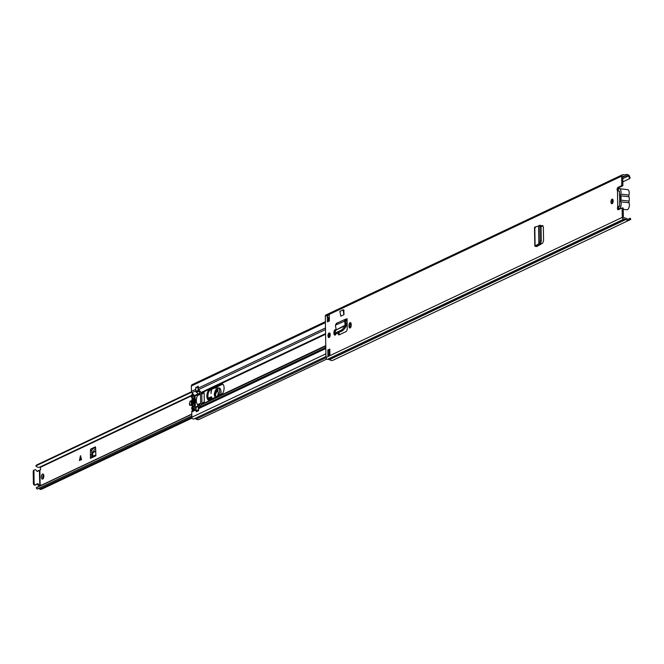 <?xml version="1.0" encoding="UTF-8"?>
<svg xmlns="http://www.w3.org/2000/svg" width="664" height="664" viewBox="0 0 664 664"><rect width="100%" height="100%" fill="white"/><g stroke="black" fill="none" stroke-linecap="round" stroke-linejoin="round"><path stroke-width="1" d="M541.069 226.748L540.679 225.337L539.367 225.328L539.857 226.69L540.073 240.468L541.284 240.517L541.069 226.748M539.641 242.958L540.853 243.007L540.023 244.07L538.836 243.978L535.093 245.838L534.802 227.129L535.358 227.702L534.802 227.129L538.554 225.984L538.836 243.995L539.641 242.958L540.073 240.468M540.853 243.007L541.284 240.517M538.836 243.995L539.948 244.12L536.139 245.987L537.159 246.311L536.537 246.601M534.512 227.354L534.811 246.095L537.01 246.386M535.093 245.838L535.649 246.468M351.206 324.439A2.382 1.112 -83.2 0 0 350.36 322.604A2.382 1.112 -83.2 0 0 348.94 325.509L348.949 326.215A2.382 1.112 -83.2 0 0 349.803 328.041A2.382 1.112 -83.2 0 0 351.223 325.136L351.206 324.439M335.942 330.24A2.382 1.112 -83.2 0 0 335.345 329.701A2.382 1.112 -83.2 0 0 333.926 332.606L333.934 333.311A2.382 1.112 -83.2 0 0 334.789 335.146A2.382 1.112 -83.2 0 0 335.984 333.793M613.187 200.901A2.332 1.087 -83.2 0 0 612.357 199.117A2.332 1.087 -83.2 0 0 610.963 201.956A2.332 1.087 -83.2 0 0 611.801 203.748A2.332 1.087 -83.2 0 0 613.187 200.901M330.199 334.722A2.332 1.087 -83.2 0 0 329.369 332.93A2.332 1.087 -83.2 0 0 327.983 335.776A2.332 1.087 -83.2 0 0 328.813 337.561A2.332 1.087 -83.2 0 0 330.199 334.722M327.385 321.891L327.294 315.865L329.269 314.935L329.361 320.961L327.385 321.891M329.809 349.073L329.9 355.099L327.925 356.028L327.833 350.011L329.809 349.073M630.061 219.751L629.514 218.639L630.252 218.24L630.8 219.361L629.364 220.099A3.735 3.171 -115.3 0 1 629.323 220.116A3.735 3.171 -115.3 0 1 625.895 219.485L623.762 219.178A1.66 1.411 -115.3 0 1 622.276 217.394L622.126 207.915L618.3 209.724A1.818 0.847 96.8 0 1 618.059 209.766A1.818 0.847 96.8 0 1 617.429 208.687A1.818 0.847 96.8 0 1 617.727 206.811L619.827 206.047M619.595 191.207L617.479 190.817A1.818 0.847 96.8 0 1 617.155 188.999A1.818 0.847 96.8 0 1 617.952 187.414L621.778 185.605L621.629 176.126A1.66 1.411 -115.3 0 1 623.064 174.69L625.197 174.898A3.735 3.171 -115.3 0 1 625.521 174.707A3.735 3.171 -115.3 0 1 628.659 175.113L630.144 177.661L629.63 178.657L622.815 181.878M629.281 220.141L333.046 360.22A3.735 3.171 -115.3 0 1 333.004 360.245A3.735 3.171 -115.3 0 1 329.576 359.606L327.443 359.299A1.66 1.411 -115.3 0 1 325.958 357.514L325.31 316.247A1.66 1.411 -115.3 0 1 326.057 314.927L622.384 174.798M346.533 319.027L347.064 318.77L347.089 320.247A1.552 1.32 -115.3 0 1 346.89 320.247L345.687 320.82M339.072 332.382L339.08 333.029L337.984 332.896A2.556 1.187 -83.2 0 0 338.897 334.863A2.556 1.187 -83.2 0 0 339.238 334.797L346.044 331.585A2.556 1.187 -83.2 0 0 347.222 328.531L347.089 320.247M343.047 309.856L343.869 309.947L343.944 314.686L340.781 316.18L339.885 311.35L343.047 309.856L343.944 314.686M537.159 245.489L537.168 246.302L542.654 243.124L543.567 240.667L543.359 227.088L542.372 225.528L541.002 226.026M612.382 203.491A2.332 1.087 96.8 0 1 612.059 202.088A2.332 1.087 96.8 0 1 612.864 199.499M329.402 337.312A2.332 1.087 96.8 0 1 329.07 335.909A2.332 1.087 96.8 0 1 329.875 333.32M328.472 321.376L328.406 317.475A1.552 1.32 -115.3 0 1 327.294 315.865M328.995 354.618L328.921 350.135L329.817 349.721M618.715 209.525A1.818 0.847 96.8 0 1 618.823 206.944L617.727 206.811L617.479 190.817L618.574 190.95A1.818 0.847 96.8 0 1 618.242 189.132A1.818 0.847 96.8 0 1 619.047 187.547L622.874 185.737L622.724 176.259L625.056 176.134A1.552 1.32 64.7 0 0 625.837 175.96A2.49 2.116 -115.3 0 1 628.144 176.101L628.858 176.616L629.364 175.628M629.514 218.639L628.825 218.979A2.49 2.116 -115.3 0 1 626.509 218.572A1.552 1.32 64.7 0 0 625.72 218.207L623.371 217.526L623.222 208.048L622.126 207.915M335.096 331.801A2.382 1.112 96.8 0 1 335.851 330.083M335.37 334.897A2.382 1.112 96.8 0 1 335.029 333.444L335.021 333.129M350.384 327.792A2.382 1.112 96.8 0 1 350.044 326.339L350.036 325.642A2.382 1.112 96.8 0 1 350.866 322.986M339.503 334.673A2.556 1.187 96.8 0 1 339.08 333.029M541.052 226.54L543.044 225.81M622.874 185.737L621.778 185.605M630.252 218.24L628.368 219.137M629.63 178.657L628.858 176.616M327.925 356.028A1.552 1.32 -115.3 0 1 328.995 354.684M327.833 350.011L328.921 350.135M329.311 317.608L328.68 317.533A1.552 1.32 -115.3 0 1 328.406 317.475M618.939 206.653L618.308 206.396M618.068 190.925L617.479 190.817M347.064 318.77L346.89 320.247L345.678 320.729L346.035 318.994L346.815 319.044M336.806 323.36L335.395 325.128L345.678 320.729L346.201 325.186L345.122 325.227L344.998 325.767L336.084 329.975L345.122 325.227L344.599 320.77L346.035 318.994L336.158 323.476M346.201 325.186L345.944 326.497L344.998 325.767L344.052 327.369L344.998 328.107L345.944 326.497M336.084 329.975L335.229 331.543L335.295 332.988L341.728 329.942L344.052 327.369M336.241 333.718L334.88 333.021L336.241 333.718L342.641 330.697L344.998 328.107M335.395 325.128L336.142 329.477M538.554 226.009L539.367 225.328M618.209 189.497A4.092 1.901 96.8 0 1 619.537 188.692A4.092 1.901 96.8 0 1 620.998 191.838A4.092 1.901 96.8 0 1 620.732 194.095L628.933 195.083A4.092 1.901 -83.2 0 0 629.198 192.817A4.092 1.901 -83.2 0 0 627.737 189.68L619.537 188.692M618.516 208.712A4.092 1.901 -83.2 0 0 618.748 208.778A4.092 1.901 -83.2 0 0 621.189 203.79A4.092 1.901 -83.2 0 0 620.848 201.814A1.66 0.772 96.8 0 1 620.823 200.121A4.25 1.975 -83.2 0 0 621.097 197.814A4.25 1.975 -83.2 0 0 620.757 195.789A1.66 0.772 96.8 0 1 620.732 194.095M623.247 209.318L626.957 209.758A4.092 1.901 -83.2 0 0 629.389 204.778A4.092 1.901 -83.2 0 0 629.057 202.794A1.66 0.772 96.8 0 1 629.032 201.109A4.25 1.975 -83.2 0 0 629.298 198.793A4.25 1.975 -83.2 0 0 628.957 196.776A1.66 0.772 96.8 0 1 628.933 195.083M619.396 191.182L619.471 195.531A3.262 1.519 96.8 0 1 620.027 195.863A3.262 1.519 96.8 0 1 620.608 198.677A3.262 1.519 96.8 0 1 619.562 201.59L619.628 205.94M619.471 195.531L620.798 196.859M43.044 478.744A2.59 1.204 96.8 0 1 42.745 477.3A2.59 1.204 96.8 0 1 43.55 474.519M90.428 450.242L90.437 458.359L95.873 455.786L95.624 447.785L95.384 446.847L90.636 449.096L90.428 450.242L91.79 450.864L91.781 456.815M95.608 447.553L92.512 449.013L90.636 449.096M91.79 450.864L92.512 449.013M41.376 477.134A2.59 1.204 96.8 0 1 42.919 473.98A2.59 1.204 96.8 0 1 43.849 475.972A2.59 1.204 96.8 0 1 42.305 479.126A2.59 1.204 96.8 0 1 41.376 477.134M79.448 460.55L80.444 455.728L81.572 459.546L79.448 460.55M39.782 485.21L39.383 470.386A1.552 1.32 -115.3 0 0 38.238 470.967A1.137 0.971 64.7 0 1 36.503 470.701A1.552 1.32 -115.3 0 0 33.939 471.108L34.13 483.16A1.552 1.32 -115.3 0 0 36.711 484.18A1.137 0.971 64.7 0 1 38.446 484.338A1.552 1.32 -115.3 0 0 39.616 485.193L40.745 484.903L40.861 485.467M40.23 466.892L40.612 469.738L39.549 470.411M191.83 415.896L37.134 489.053L36.171 487.849L191.805 414.253M191.639 392.216L35.823 465.896L36.761 464.924L191.489 391.752M198.453 388.988L198.021 389.195M192.062 418.071L41.417 489.31A1.867 1.585 -115.3 0 1 39.782 489.053A2.465 2.1 64.7 0 0 38.172 488.555M35.823 465.896A4.025 3.42 64.7 0 0 39.956 467.024A4.025 3.42 64.7 0 0 40.155 466.925L191.796 395.213L39.956 467.024M191.796 414.087L36.952 487.31A4.025 3.42 64.7 0 0 36.171 487.849M40.678 485.55A1.818 0.448 -0.9 0 1 39.043 485.558L38.877 485.542A1.552 1.32 -115.3 0 1 37.707 484.687A1.137 0.971 64.7 0 0 36.786 484.056M35.756 484.836A1.552 1.32 -115.3 0 1 33.391 483.508L33.2 471.465A1.552 1.32 -115.3 0 1 34.304 470.112M37.441 471.39A1.137 0.971 64.7 0 0 37.491 471.315A1.552 1.32 -115.3 0 1 38.412 470.734M91.748 455.039L90.379 454.873M91.707 457.006A1.552 1.32 64.7 0 0 90.437 458.359M92.86 456.301L92.628 452.574L94.305 449.835L95.682 449.188M80.601 455.745L79.655 460.451M215.036 397.346L214.223 394.366C215.559 388.299 216.937 387.685 218.373 392.532L217.651 396.109M217.643 389.859L215.518 394.358L216.149 396.815M220.855 394.59A5.495 2.556 -83.2 0 0 221.071 392.283A5.495 2.556 -83.2 0 0 219.103 387.992A5.495 2.556 -83.2 0 0 218.971 387.983L217.875 387.851M211.6 389.394L210.986 393.569L211.193 389.594M191.896 400.89A2.905 1.353 -83.2 0 0 191.522 400.724L191.074 400.915L191.888 401.014M208.513 399.097L210.77 398.591A3.112 1.444 -83.2 0 0 211.741 397.678A2.332 1.087 96.8 0 1 211.816 397.553M189.522 403.189L189.862 405.314A1.345 0.622 -83.2 0 0 189.887 405.314L192.029 405.355M190.676 401.172L191.182 401.927L191.539 401.637L191.074 400.915L189.854 401.836L189.389 404.218L189.887 405.314A1.345 0.622 -83.2 0 0 189.912 405.322L192.012 405.214M189.431 404.251L189.862 405.314M190.377 400.931L189.887 401.778M191.182 401.927L191.464 405.206M208.214 398.3L210.015 397.263L211.982 398.782M218.755 395.586L217.302 388.091L214.381 388.083M216.223 396.781A3.627 1.685 96.8 0 1 215.568 394.383A3.627 1.685 96.8 0 1 217.717 389.967M346.193 325.103L347.156 324.646M209.26 389.859A5.237 2.432 -83.2 0 0 206.861 395.379A5.237 2.432 -83.2 0 0 208.72 400.126A5.237 2.432 -83.2 0 0 209.417 400.002L221.668 394.208A5.237 2.432 -83.2 0 0 224.083 387.959A5.237 2.432 -83.2 0 0 222.208 383.941A5.237 2.432 -83.2 0 0 221.51 384.066L209.26 389.859L210.355 389.992L222.606 384.199A5.237 2.432 96.8 0 1 222.739 384.141M325.817 348.517L198.577 408.684A2.075 1.76 -115.3 0 1 199.026 407.406L201.209 404.916A0.805 0.681 64.7 0 0 201.383 404.426L201.615 403.637L204.271 401.878L204.13 392.839L203.881 392.457L201.391 393.611L201.2 393.046A0.805 0.681 64.7 0 0 201.009 392.507L198.743 389.494A2.075 1.76 -115.3 0 1 198.254 388.1L198.229 386.141L196.444 387.328M198.577 408.684L198.611 410.642L196.237 411.763L196.229 411.248M346.193 325.75L347.172 325.294M350.368 323.775L351.073 323.443M209.276 400.06A5.237 2.432 96.8 0 1 207.998 394.914A5.237 2.432 96.8 0 1 210.355 389.992M194.012 418.901L325.941 356.518L194.046 418.884A1.66 1.411 -115.3 0 1 191.846 417.233L191.763 411.904A2.075 1.76 -115.3 0 1 192.211 410.626L195.05 407.414A18.642 8.665 -83.2 0 0 194.867 396.043L191.929 392.714A2.075 1.76 -115.3 0 1 191.44 391.32L191.357 386A1.66 1.411 -115.3 0 1 192.103 384.672L325.393 321.65M195.863 387.676L195.855 387.261M326.804 359.058L199.167 419.416A3.627 3.088 -115.3 0 1 196.212 419.092A2.59 2.2 64.7 0 0 194.162 418.835M191.738 396.956L191.614 397.487L191.738 396.956A13.479 6.266 96.8 0 1 191.929 396.043A1.037 0.481 96.8 0 1 192.352 395.304A1.037 0.481 96.8 0 1 192.494 395.279A1.037 0.481 96.8 0 1 192.834 395.761A19.306 8.972 96.8 0 1 192.95 396.391L193.274 396.234A19.97 9.279 -83.2 0 0 192.842 394.125L193.05 394.051M192.809 394.018A0.921 0.432 -83.2 0 0 192.527 393.669A0.921 0.432 -83.2 0 0 192.402 393.686A0.921 0.432 -83.2 0 0 192.054 394.242A14.143 6.574 -83.2 0 0 191.398 397.122M196.046 387.519L198.229 386.481A0.622 0.531 64.7 0 0 197.988 386.963L198.038 390.399A0.622 0.531 64.7 0 0 198.37 390.98A4.772 4.05 -115.3 0 1 198.885 391.353A2.075 1.76 -115.3 0 1 199.748 393.138L197.523 394.192A2.075 1.76 64.7 0 0 196.66 392.399A4.772 4.05 64.7 0 0 196.146 392.034A0.622 0.531 -115.3 0 1 195.822 391.445L195.764 388.017A0.622 0.531 -115.3 0 1 196.303 387.477M198.279 404.6L197.864 404.517A5.129 2.382 96.8 0 1 196.361 400.683A5.129 2.382 96.8 0 1 197.714 395.487L198.121 394.848A0.515 0.44 64.7 0 0 197.806 394.665L197.523 394.333L199.748 393.138M199.748 393.279L200.03 393.611L194.867 396.043M196.81 406.75A4.772 4.05 64.7 0 0 196.893 406.7A2.075 1.76 64.7 0 0 197.698 405.115L200.188 403.654A0.515 0.44 64.7 0 0 200.636 403.206L200.487 394.167A0.515 0.44 64.7 0 0 200.03 393.611M200.055 403.679L197.698 404.974M197.698 405.115L199.914 403.928M199.922 404.061A2.075 1.76 -115.3 0 1 199.109 405.646A4.772 4.05 -115.3 0 1 198.81 405.804A4.772 4.05 -115.3 0 1 198.602 405.895A0.622 0.531 64.7 0 0 198.295 406.401L198.353 409.837A0.622 0.531 64.7 0 0 198.611 410.369M201.947 403.48L201.798 393.968L204.13 392.864M196.677 411.555A0.622 0.531 -115.3 0 1 196.129 410.892L196.079 407.455A0.622 0.531 -115.3 0 1 196.386 406.949L198.553 405.92M197.83 404.725L199.964 403.762M192.361 407.397A14.143 6.574 96.8 0 1 192.253 397.562L192.593 397.404A13.479 6.266 -83.2 0 0 192.751 407.439L191.564 407.762A14.143 6.574 -83.2 0 0 192.303 409.995A0.921 0.432 -83.2 0 0 192.543 410.227A0.921 0.432 -83.2 0 0 192.56 410.227L192.56 410.227M193.274 396.234L193.905 396.781A19.306 8.972 96.8 0 1 194.087 406.625M193.905 396.781L194.237 396.624A19.97 9.279 96.8 0 1 194.635 401.38L194.643 401.604A19.97 9.279 96.8 0 1 194.394 406.667L193.514 406.7M192.112 407.364L191.904 407.605A13.479 6.266 96.8 0 0 192.12 408.335A1.037 0.481 96.8 0 0 192.427 408.684A1.037 0.481 96.8 0 0 193.017 407.754A19.306 8.972 96.8 0 0 193.116 407.032L193.423 406.741M191.954 397.321L192.593 397.404M192.552 398.259A13.479 6.266 -83.2 0 0 192.684 406.741A1.037 0.481 96.8 0 1 192.709 405.895L193.108 400.517L192.601 399.064A1.037 0.481 96.8 0 1 192.552 398.259L194.037 398.433M193.755 406.592L193.448 406.874A19.97 9.279 -83.2 0 1 193.083 409.364L193.083 409.364M191.614 397.487L192.253 397.562M193.597 396.549L194.237 396.624M193.606 400.575L193.108 400.517M193.763 404.069L193.158 403.994M194.095 398.151A1.037 0.481 96.8 0 1 194.071 398.3L193.597 400.284L194.178 405.281A1.037 0.481 96.8 0 1 194.203 405.364M539.566 225.337L540.579 225.378M539.857 226.847L541.069 226.897M621.629 176.126L325.31 316.247M622.276 217.394L325.958 357.514M619.047 187.547L617.952 187.414M628.758 219.004L629.364 220.099M622.766 178.649L628.144 176.101L628.659 175.113M625.895 219.485L329.576 359.606M625.737 219.411L329.419 359.539M623.762 219.178L327.443 359.299M625.056 176.134L622.741 177.23M328.68 317.533L329.303 317.243M619.753 201.35L619.67 195.722M333.926 332.606L334.789 332.714M333.934 333.311L335.029 333.444M348.94 325.509L350.036 325.642M348.949 326.215L350.044 326.339M341.694 329.958L342.641 330.697M628.957 196.776L620.757 195.789M629.057 202.794L620.848 201.814M620.823 200.121L629.032 201.109M40.139 485.176L39.898 470.378M191.664 395.777L40.57 467.224M191.846 417.141L39.782 489.053M38.238 470.967L37.491 471.315M33.939 471.108L33.2 471.465M34.13 483.16L33.391 483.508M38.446 484.338L37.707 484.687M39.616 485.193L38.877 485.542M95.765 451.097L92.628 452.574M95.774 451.304L92.595 452.815M80.518 456.284L80.966 459.837M81.199 459.72L80.883 457.205M215.451 397.147A4.042 1.876 96.8 0 1 214.638 394.333A4.042 1.876 96.8 0 1 217.045 389.469A4.042 1.876 96.8 0 1 217.875 390.05M215.742 397.006A4.042 1.876 96.8 0 1 215.094 394.391A4.042 1.876 96.8 0 1 217.252 389.527M217.302 388.091L217.576 387.817A5.495 2.556 96.8 0 1 217.742 387.826A5.495 2.556 96.8 0 1 219.701 392.117A5.495 2.556 96.8 0 1 219.269 395.337M217.543 387.817L219.103 387.992M211.741 397.678L210.372 397.512A2.332 1.087 96.8 0 1 211.276 396.823A2.332 1.087 96.8 0 1 211.716 397.105M210.015 397.263L210.372 397.512A3.112 1.444 96.8 0 1 209.409 398.425L210.77 398.591M208.33 398.666L209.409 398.425L209.143 398.085M191.182 401.894L191.855 402.193M189.613 404.99L191.979 404.882M189.854 401.894L189.497 403.305M325.767 345.604L201.383 404.426M347.147 324.032L346.118 324.513M325.592 334.224L201.2 393.046M347.139 323.409L346.052 323.924M325.584 333.602L201.009 392.507M325.518 329.543L198.743 389.494M325.493 327.933L198.254 388.1M325.775 346.01L201.209 404.916M325.8 347.455L199.026 407.406M329.361 320.745L328.464 321.16M325.41 322.613L191.357 386M195.789 389.27L191.44 391.32M197.523 394.159L194.593 395.545M195.814 390.88L191.929 392.714M197.283 406.36L195.05 407.414M196.087 407.339L194.793 407.953M196.096 408.783L192.211 410.626M329.85 351.97L328.962 352.393M325.899 353.837L191.846 417.233M325.974 357.73L196.212 419.092M196.112 409.854L191.763 411.904M201.458 393.594L202.354 393.702M221.51 384.066L222.606 384.199M192.12 408.335L192.801 408.418M191.929 396.043L192.909 396.159M193.232 406.808L192.684 406.741M194.643 401.604L195.415 401.695M195.415 401.471L194.635 401.38M195.822 391.445L198.038 390.399M197.988 386.963L195.764 388.017M196.129 410.892L198.353 409.837M198.295 406.401L196.079 407.455M198.37 390.98L196.146 392.034M196.66 392.399L198.885 391.353M199.109 405.646L196.893 406.7M193.855 399.213L192.601 399.064M192.709 405.895L194.145 406.069M197.714 395.487L200.487 394.167M197.864 404.517L200.636 403.206M625.521 174.707L625.056 174.931M629.323 220.116L333.004 360.245M328.63 354.792L329.883 354.194M347.089 320.314L345.703 320.969M537.782 245.954L537.765 245.19M618.748 208.778L619.993 208.928M38.744 470.494L38.006 470.842M34.644 469.871L33.905 470.22M36.163 484.728L35.424 485.077M91.142 457.114L95.857 454.89M217.045 389.469L218.332 392.565L217.584 396.142M211.276 396.823L211.949 398.807M329.344 319.774L328.456 320.197M201.391 393.611L202.312 393.719M198.577 405.911L196.353 406.957"/></g></svg>
